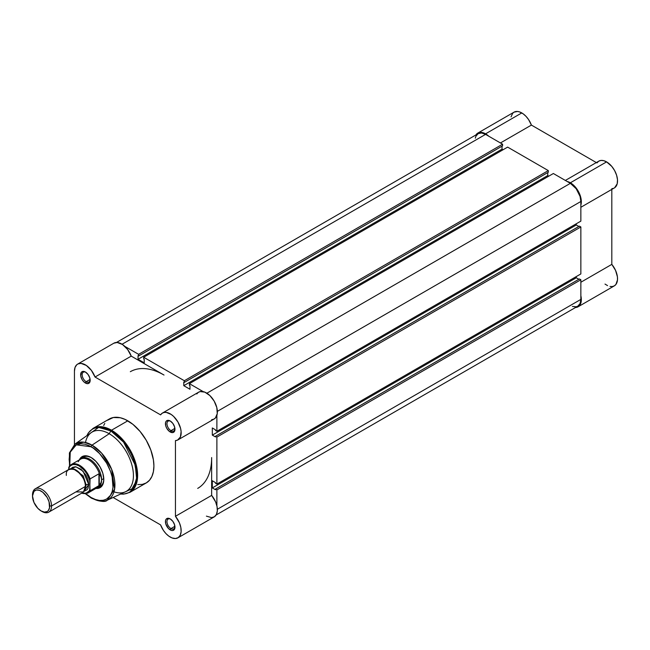 <?xml version="1.0" encoding="UTF-8"?>
<svg xmlns="http://www.w3.org/2000/svg" width="650" height="650" viewBox="0 0 650 650"><rect width="100%" height="100%" fill="white"/><g stroke="black" fill="none" stroke-linecap="round" stroke-linejoin="round"><path stroke-width="0.97" d="M477.823 133.063L481.382 132.373L485.574 133.827L521.779 112.929A15.494 8.946 -120 0 1 531.408 125.084L500.435 142.959L531.408 125.084L596.326 162.565L531.408 125.084L528.588 119.592L526.069 116.407L523.242 113.888L519.642 111.938L517.587 111.467L514.036 112.157L477.831 133.063L475.906 134.948A15.494 8.946 60 0 1 477.831 133.063A15.494 8.946 60 0 1 485.574 133.827L521.779 112.929A15.494 8.946 -120 0 0 514.036 112.157L512.671 113.287L511.038 116.903M614.656 187.744L617.207 183.755L617.5 179.774L616.606 175.232L614.632 170.609L611.788 166.416L606.58 161.882L570.375 182.788L567.174 181.496A15.494 8.946 60 0 1 570.375 182.788L606.58 161.882A15.494 8.946 -120 0 0 598.829 161.119L565.362 180.44M605.012 284.074L607.547 285.618M610.033 286.455L612.332 286.544L614.323 285.87L615.899 284.481L617.492 279.874L617.427 276.908L615.574 270.424L611.821 264.371L611.821 189.402L611.821 264.371L580.856 282.246L611.821 264.371A15.494 8.946 -120 0 1 614.323 285.87L578.118 306.776L575.014 307.499M611.821 188.671L613.332 188.403M580.856 207.285L614.323 187.956A15.494 8.946 -120 0 0 616.704 175.541A15.494 8.946 -120 0 0 606.58 161.882L603.679 160.664L600.982 160.428L598.691 161.2L596.96 162.931M485.574 133.827L488.767 136.224A15.494 8.946 60 0 0 485.574 133.827M578.118 306.776A15.494 8.946 60 0 0 580.856 295.717L581.1 302.128L580.304 304.444L578.118 306.776A15.494 8.946 60 0 1 575.526 307.499M570.375 182.788L575.583 187.314L579.54 193.806L581.295 200.679L580.856 205.181A15.494 8.946 60 0 0 570.375 182.788M216.889 489.905L580.856 279.768L580.856 299.406L217.352 509.275L580.856 299.406L580.052 303.574L577.785 306.191A14.82 8.556 -120 0 0 580.856 299.406L580.856 279.768L579.426 278.947L215.459 489.076L215.459 489.734L215.459 489.076L216.889 489.905L580.856 279.768L579.426 278.947L215.459 489.076L216.889 489.905L216.889 505.854L216.889 489.905M485.574 134.379A14.82 8.556 -120 0 0 478.164 133.648L481.561 132.982L485.574 134.379L122.078 344.24L485.574 134.379L502.58 144.202L485.574 134.379M124.808 346.361L138.621 354.331L502.58 144.202L502.58 145.852L138.621 355.981L138.621 354.331L502.58 144.202L502.58 145.852L138.621 355.981L138.044 355.656L138.044 359.279L138.044 355.656L138.621 355.981L138.621 354.331L124.808 346.361M502.011 146.177L502.011 149.151L138.044 359.279L502.011 149.151L503.059 149.752L502.011 149.151L502.011 146.177M144.235 362.863L138.044 359.279L144.235 362.863L144.235 359.231L143.666 358.898L144.235 359.231L144.235 362.863M143.666 358.898L143.666 357.248L507.634 147.111L143.666 357.248L184.348 380.738L548.316 170.601L507.634 147.111L548.316 170.601L548.316 172.25L184.348 382.387L184.348 380.738L548.316 170.601L548.316 172.25L184.348 382.387L183.779 382.054L183.779 385.686L183.779 382.054L184.348 382.387L184.348 380.738L143.666 357.248L143.666 358.898M547.747 172.583L547.747 175.557L183.779 385.686L189.971 389.261L189.971 385.629L189.402 385.304L189.971 385.629L189.971 389.261L183.779 385.686L547.747 175.557L548.795 176.158L547.747 175.557L547.747 172.583M189.402 385.304L189.402 383.654L553.369 173.518L189.402 383.654L203.214 391.625L189.402 383.654L189.402 385.304M206.879 393.201L570.375 183.341L553.369 173.518L570.375 183.341L206.879 393.201M580.856 201.492A14.82 8.556 -120 0 0 570.375 183.341L576.192 188.736L580.052 196.398L580.856 201.492L580.856 221.13L216.889 431.259L216.889 415.317L216.889 431.259L580.856 221.13L580.856 201.492L217.352 411.352L580.856 201.492M215.459 430.438L216.889 431.259L215.459 430.438L215.459 429.78L212.314 427.96L215.459 429.78L215.459 430.438M576.282 223.771L576.282 224.981L212.314 435.11L212.314 427.96L212.314 435.11L215.459 436.93L215.459 436.272L215.459 436.93L212.314 435.11L576.282 224.981L578.849 226.468L576.282 224.981L576.282 223.771M579.426 226.135L215.459 436.272L216.889 437.093L580.856 226.964L579.426 226.135L215.459 436.272L216.889 437.093L580.856 226.964L580.856 273.934L216.889 484.071L216.889 437.093L216.889 484.071L580.856 273.934L580.856 226.964L579.426 226.135M215.459 483.243L216.889 484.071L215.459 483.243L215.459 482.584L212.314 480.773L215.459 482.584L215.459 483.243M212.314 480.773L212.314 487.923L576.282 277.786L576.282 276.575L576.282 277.786L212.314 487.923L215.459 489.734L212.314 487.923L212.314 480.773M578.849 279.273L576.282 277.786L578.849 279.273M77.659 364.098A15.494 8.946 60 0 1 95.03 377.024L160.582 414.871L95.03 377.024L131.235 356.119A15.494 8.946 -120 0 0 113.864 343.192L77.659 364.098A15.494 8.946 60 0 0 74.449 371.191L74.449 444.454L74.449 371.191L75.043 367.429L76.757 364.756L77.976 363.927L80.99 363.391L86.288 365.422L91.374 370.362L95.03 377.024L131.235 356.119L164.011 375.042A67.373 38.894 60 0 0 130.325 371.702A67.373 38.894 60 0 1 164.011 375.042L131.235 356.119L127.587 349.456L122.501 344.516L117.195 342.485L113.839 343.208M216.076 515.019L577.785 306.191L576.192 306.784L572.414 306.41M475.296 138.19L475.889 136.264L478.164 133.648L116.456 342.477M206.407 516.141L211.616 517.628L214.467 516.717L216.434 514.378L217.328 510.859L217.035 506.545L215.597 501.898L211.648 495.406L211.648 457.559A67.373 38.894 60 0 1 197.697 488.402M170.601 519.139A5.663 3.266 -120 0 0 166.969 521.852A5.663 3.266 -120 0 0 170.966 528.572L170.202 529.896A6.736 3.892 60 0 1 165.441 521.641A6.736 3.892 60 0 1 170.202 518.895L168.382 518.261L166.237 519.049L165.531 520.626L165.799 523.957L168.382 528.426L171.129 530.327L172.851 530.497L174.606 529.035L174.606 524.826L172.851 521.349L170.202 518.895A6.736 3.892 60 0 1 174.964 527.142A6.736 3.892 60 0 1 170.202 529.896L170.966 528.572A5.663 3.266 60 0 1 167.269 523.583A5.663 3.266 60 0 1 168.139 519.049A5.663 3.266 60 0 1 170.601 519.139M170.601 421.224A5.663 3.266 -120 0 0 166.969 423.938A5.663 3.266 -120 0 0 170.966 430.657L170.202 431.974A6.736 3.892 60 0 1 165.441 423.727A6.736 3.892 60 0 1 170.202 420.973L167.554 420.371L166.237 421.135L165.531 422.703L165.799 426.043L166.831 428.423L169.276 431.332L172.851 432.575L174.606 431.121L174.606 426.912L172.851 423.426L170.202 420.973A6.736 3.892 60 0 1 174.964 429.227A6.736 3.892 60 0 1 170.202 431.974L170.966 430.657A5.663 3.266 60 0 1 167.269 425.669A5.663 3.266 60 0 1 168.139 421.135A5.663 3.266 60 0 1 170.601 421.224M85.8 372.263A5.663 3.266 -120 0 0 82.168 374.985A5.663 3.266 -120 0 0 86.166 381.696L85.402 383.021A6.736 3.892 60 0 1 80.641 374.766A6.736 3.892 60 0 1 85.402 372.019L83.582 371.386L81.445 372.174L80.73 375.895L82.038 379.462L83.582 381.55L85.402 383.021L88.051 383.622L89.806 382.168L89.806 377.951L88.051 374.473L85.402 372.019A6.736 3.892 60 0 1 90.171 380.266A6.736 3.892 60 0 1 85.402 383.021L86.166 381.696A5.663 3.266 60 0 1 82.469 376.716A5.663 3.266 60 0 1 83.338 372.174A5.663 3.266 60 0 1 85.8 372.263M83.46 457.104A16.843 9.726 60 0 1 91.512 457.73A16.843 9.726 -120 0 0 82.436 457.86M91.122 457.503L86.271 455.812L84.078 455.902L80.584 457.925L79.381 459.851A17.924 10.343 60 0 1 91.122 457.503L91.122 457.503A17.924 10.343 60 0 1 103.797 479.448L102.83 473.298L100.084 466.96L95.972 461.419L91.122 457.503M137.792 484.575L142.309 484.396L146.266 482.926A36.92 21.312 -120 0 0 151.921 453.343A36.92 21.312 -120 0 0 127.806 420.81L111.524 430.211A36.92 21.312 60 0 1 135.647 462.743A36.92 21.312 60 0 1 129.984 492.326L137.442 478.961L133.502 456.779L122.241 439.051L111.524 430.211A1.349 0.78 120 0 0 110.849 430.918L123.589 442.163L135.314 465.286L136.581 478.205L133.583 488.028L120.673 493.992A36.522 21.084 -120 0 0 136.191 469.593A36.522 21.084 -120 0 0 110.849 430.918L109.224 433.737A34.222 19.76 60 0 1 133.307 472.818A34.222 19.76 60 0 1 113.994 491.831M107.356 500.159A32.427 18.72 60 0 1 92.007 498.103A1.349 0.78 -60 0 1 91.398 498.136C100.067 501.694 105.389 502.369 107.356 500.159L125.426 491.798A34.222 19.76 -120 0 0 131.82 464.709A34.222 19.76 -120 0 0 109.224 433.737L92.007 445.144A32.427 18.72 60 0 1 113.409 474.492A32.427 18.72 60 0 1 107.356 500.159L114.619 489.084L111.654 469.324L101.644 453.164L92.007 445.144A1.349 0.78 120 0 0 91.122 446.753C97.549 449.442 112.799 465.863 113.1 484.827C112.799 503.441 97.549 502.247 91.122 497.518A1.349 0.78 120 0 0 91.398 498.136A1.349 0.78 -60 0 1 91.122 497.518L85.914 493.789M170.202 537.046A15.494 8.946 60 0 1 160.582 524.891L113.124 497.486L160.582 524.891L163.394 530.384L165.912 533.561L168.74 536.087L172.006 537.916L175.411 538.533L178.254 537.623L180.229 535.275L181.123 531.757L180.83 527.442L179.392 522.795L175.443 516.303A15.494 8.946 60 0 1 177.954 537.81A15.494 8.946 60 0 1 170.202 537.046M174.915 428.374L170.966 430.657L174.915 428.374M90.114 379.421L86.166 381.696L90.114 379.421M174.915 526.297L170.966 528.572L174.915 526.297M160.582 414.871L162.045 413.319L163.946 412.474L166.181 412.384L171.178 414.432L173.664 416.463L177.954 422.004L180.602 428.488L181.114 431.657L180.399 437.003L177.515 440.123L175.443 440.611L175.443 516.303L175.443 440.611A15.494 8.946 60 0 0 177.954 439.896A15.494 8.946 60 0 0 177.954 422.004A15.494 8.946 60 0 0 162.451 413.059A15.494 8.946 60 0 0 160.582 414.871M120.575 494.041L123.549 494.154L129.984 492.326L146.266 482.926L149.508 480.236L151.921 476.418L153.408 471.616L153.912 466.026L153.408 459.859L150.824 450.036L146.266 440.294L140.107 431.478L132.901 424.328L125.247 419.477L120.226 417.731L113.303 417.519L107.624 420.184M104.78 423.451L103.683 425.498M211.648 457.559L211.648 495.406L175.443 516.303L211.648 495.406A15.494 8.946 -120 0 1 214.159 516.913L177.954 537.81M211.648 419.713L213.72 419.218L215.402 417.991L217.254 413.644L216.807 407.582L214.159 401.099L209.869 395.566L204.839 392.145L200.151 391.576L198.25 392.413L196.787 393.965M85.499 442.479A34.222 19.76 60 0 1 109.224 433.737A34.222 19.76 -120 0 0 91.244 432.599L74.969 444.064A32.427 18.72 60 0 1 92.007 445.144L109.224 433.737L110.849 430.918A36.522 21.084 -120 0 0 86.962 435.614L98.654 427.416L110.849 430.918A1.349 0.78 -60 0 1 111.524 430.211L127.806 420.81A36.92 21.312 -120 0 0 109.346 418.982L93.064 428.382A36.92 21.312 60 0 1 111.524 430.211L102.822 426.912L93.064 428.382L88.303 432.981L86.881 435.671M69.509 466.123L69.404 452.936L74.969 444.064L83.923 442.179L92.007 445.144A1.349 0.78 -60 0 0 91.122 446.753L76.269 444.844L70.233 452.156L69.761 465.814L69.136 459.444L69.558 454.732L70.809 450.694L72.841 447.476L75.579 445.209L80.763 443.763L84.744 444.161L88.969 445.632L93.275 448.118L99.531 453.538L106.665 463.157L110.508 471.364L112.157 476.913L112.994 487.248L112.157 491.644L110.508 495.292L106.665 499.054L103.334 500.289L99.531 500.443L95.412 499.501L91.122 497.518L85.897 493.773M95.883 488.442L98.158 488.361L101.66 486.346L103.553 482.162L103.797 479.448A17.924 10.343 60 0 1 95.883 488.442M99.141 486.785A16.843 9.726 -120 0 0 103.789 479.001A16.843 9.726 60 0 1 100.303 486.281M174.947 526.671A5.663 3.266 60 0 1 173.794 528.856A5.663 3.266 60 0 1 170.966 528.572A5.663 3.266 -120 0 0 174.947 526.671M90.155 379.803A5.663 3.266 60 0 1 88.993 381.981A5.663 3.266 60 0 1 86.166 381.696A5.663 3.266 -120 0 0 90.155 379.803M174.947 428.756A5.663 3.266 60 0 1 173.794 430.934A5.663 3.266 60 0 1 170.966 430.657A5.663 3.266 -120 0 0 174.947 428.756M177.954 439.896L214.159 418.99A15.494 8.946 -120 0 0 214.159 401.099A15.494 8.946 -120 0 0 198.664 392.153L162.451 413.059M75.879 491.936L83.501 491.936L85.402 486.436C85.946 481.544 82.769 476.044 75.879 469.934C68.981 468.089 65.804 469.918 66.349 475.434M85.386 485.696A2.738 1.576 180 0 1 86.117 484.924L85.101 489.011L86.117 484.924A2.738 1.576 0 0 0 85.386 485.696M73.491 468.91L83.176 475.759L86.117 484.924L83.176 475.759L73.491 468.91M48.766 512.143L82.615 492.602A13.471 7.776 -120 0 0 85.402 486.436L51.553 505.976A13.471 7.776 60 0 1 48.766 512.143A13.471 7.776 60 0 1 41.551 511.192M41.096 510.941L42.031 511.477A13.471 7.776 -120 0 0 51.553 505.976L49.701 505.976A12.163 7.02 60 0 1 41.096 510.941A12.163 7.02 60 0 1 32.5 496.048L33.946 491.368L36.319 489.994L39.422 490.303L42.778 492.245L47.182 497.502L49.042 501.8L49.538 507.821L48.254 510.656L47.182 511.55L44.387 512.086L41.096 510.941L37.806 508.292L33.946 502.401L32.5 496.048A12.163 7.02 60 0 1 41.096 491.083A12.163 7.02 60 0 1 49.701 505.976L51.553 505.976A13.471 7.776 -120 0 0 42.031 489.474A13.471 7.776 -120 0 0 32.5 494.975A13.471 7.776 60 0 1 35.287 488.808A13.471 7.776 60 0 1 45.671 492.416A13.471 7.776 60 0 1 51.553 505.976L85.402 486.436A13.471 7.776 -120 0 0 79.519 472.875A13.471 7.776 -120 0 0 69.136 469.267L35.287 488.808M71.013 468.666L75.936 466.789L83.135 471.242L88.741 484.51A2.738 1.576 0 0 0 86.117 484.924A2.738 1.576 180 0 1 88.741 484.51L88.01 479.879L85.946 475.118L81.071 469.292L75.562 466.741L72.475 467.342L71.013 468.666M78.211 461.776A16.51 9.531 60 0 1 79.105 460.403A16.51 9.531 60 0 1 89.862 460.59A16.51 9.531 60 0 1 99.564 474.248L101.083 477.011L101.603 479.838L103.772 478.579L101.603 479.838A16.843 9.726 60 0 1 98.118 487.549A16.843 9.726 60 0 1 96.273 488.223A16.843 9.726 -120 0 0 101.603 479.838L101.083 477.011L99.271 473.769L99.271 485.404L101.083 482.552L101.603 479.838L101.083 482.552L99.271 485.404L98.93 473.793L98.93 485.656L98.93 473.793L90.074 478.912L89.692 489.913L88.953 491.221L85.54 493.464L81.664 493.155A15.966 9.222 60 0 0 89.692 489.913L90.074 490.774L98.93 485.656L90.074 490.774A16.51 9.531 60 0 1 87.847 493.082L97.118 487.736A16.51 9.531 -120 0 0 99.564 484.989A16.51 9.531 60 0 1 95.266 488.402M69.111 466.806A16.51 9.531 60 0 1 71.337 464.498A16.51 9.531 60 0 1 90.074 478.912A16.51 9.531 -120 0 0 71.719 464.295A16.51 9.531 -120 0 0 69.111 466.806L68.729 469.503L68.729 468.114L70.419 465.749L72.881 464.563L75.904 464.636L79.211 465.969L84.086 470.064L86.856 473.826L89.692 480.212L90.074 490.774A16.51 9.531 -120 0 1 87.466 493.285M84.069 491.278L87.132 489.694L88.01 488.304L88.741 484.51L84.069 491.278M101.603 479.838A16.843 9.726 -120 0 0 93.129 461.776A16.843 9.726 -120 0 0 79.763 459.631A16.843 9.726 60 0 1 81.274 458.372A16.843 9.726 60 0 1 94.25 462.881A16.843 9.726 60 0 1 101.603 479.838M68.9 467.106L68.729 468.114A15.966 9.222 60 0 1 79.211 465.969A15.966 9.222 60 0 1 89.692 480.212L90.074 478.912L98.93 473.793L99.564 474.248A16.51 9.531 -120 0 0 80.608 459.144L71.337 464.498L68.949 466.993M91.398 498.136L85.524 493.854M81.429 493.293L87.847 493.082"/></g></svg>
